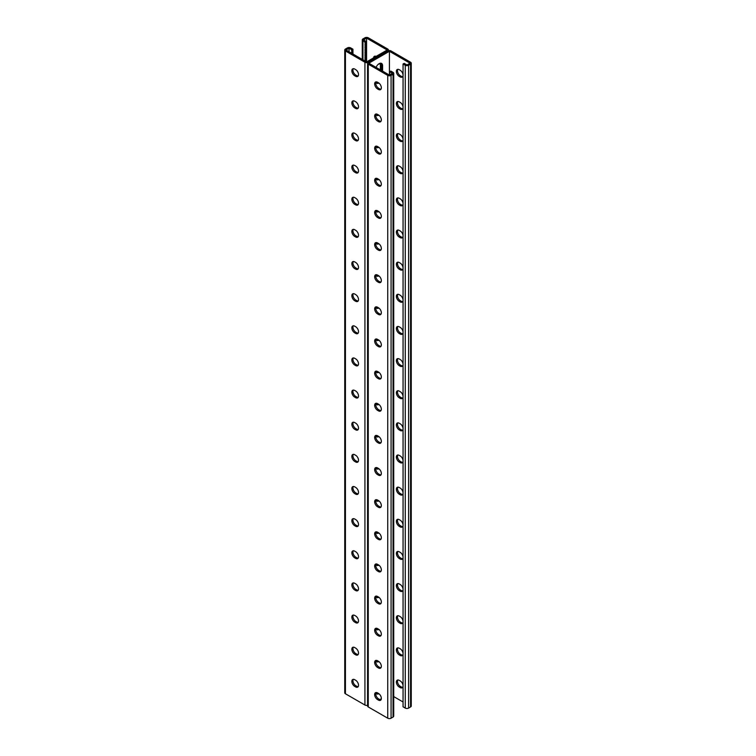<?xml version="1.0" encoding="UTF-8"?>
<svg xmlns="http://www.w3.org/2000/svg" width="756" height="756" viewBox="0 0 756 756"><rect width="100%" height="100%" fill="white"/><g stroke="black" fill="none" stroke-linecap="round" stroke-linejoin="round"><path stroke-width="1.13" d="M389.416 51.295L389.416 75.08L368.815 63.192L389.416 51.295L410.007 63.192L406.945 64.959L404.167 63.353L403.052 63.995L403.052 706.794L405.273 708.079L405.273 65.281L403.052 63.995M378.907 83.066A4.923 2.844 -60 0 1 376.649 83.198A4.923 2.844 -60 0 1 375.912 82.347M376.11 67.397A4.923 2.844 -60 0 1 381.572 63.428A4.923 2.844 -60 0 1 382.593 65.677L382.593 71.149M378.907 115.214A4.923 2.844 -60 0 1 376.649 115.337A4.923 2.844 -60 0 1 375.912 114.487M378.907 340.191A4.923 2.844 -60 0 1 376.649 340.323A4.923 2.844 -60 0 1 375.912 339.472M378.907 372.33A4.923 2.844 -60 0 1 376.649 372.462A4.923 2.844 -60 0 1 375.912 371.612M378.907 308.051A4.923 2.844 -60 0 1 376.649 308.183A4.923 2.844 -60 0 1 375.912 307.333M378.907 275.912A4.923 2.844 -60 0 1 376.649 276.034A4.923 2.844 -60 0 1 375.912 275.193M378.907 243.772A4.923 2.844 -60 0 1 376.649 243.895A4.923 2.844 -60 0 1 375.912 243.045M378.907 211.633A4.923 2.844 -60 0 1 376.649 211.756A4.923 2.844 -60 0 1 375.912 210.905M378.907 179.493A4.923 2.844 -60 0 1 376.649 179.616A4.923 2.844 -60 0 1 375.912 178.766M378.907 147.354A4.923 2.844 -60 0 1 376.649 147.477A4.923 2.844 -60 0 1 375.912 146.626M379.852 699.612L381.326 698.761M375.912 693.006A4.923 2.844 120 0 0 376.649 693.857A4.923 2.844 120 0 0 378.907 693.725M375.912 660.867A4.923 2.844 120 0 0 376.649 661.717A4.923 2.844 120 0 0 378.907 661.585M375.912 435.891A4.923 2.844 120 0 0 376.649 436.741A4.923 2.844 120 0 0 378.907 436.609M375.912 403.751A4.923 2.844 120 0 0 376.649 404.602A4.923 2.844 120 0 0 378.907 404.469M375.912 468.03A4.923 2.844 120 0 0 376.649 468.881A4.923 2.844 120 0 0 378.907 468.748M375.912 500.17A4.923 2.844 120 0 0 376.649 501.02A4.923 2.844 120 0 0 378.907 500.888M375.912 532.309A4.923 2.844 120 0 0 376.649 533.16A4.923 2.844 120 0 0 378.907 533.027M375.912 564.448A4.923 2.844 120 0 0 376.649 565.299A4.923 2.844 120 0 0 378.907 565.167M375.912 596.588A4.923 2.844 120 0 0 376.649 597.438A4.923 2.844 120 0 0 378.907 597.306M375.912 628.727A4.923 2.844 120 0 0 376.649 629.578A4.923 2.844 120 0 0 378.907 629.446M377.83 82.404A4.923 2.844 -60 0 1 376.157 82.773A4.923 2.844 120 0 0 377.83 82.404M380.362 69.854L380.362 64.392L381.478 65.035L381.478 70.506L381.478 65.035A4.923 2.844 120 0 0 380.948 63.221A4.923 2.844 -60 0 1 381.478 65.035L382.593 65.677M377.83 114.543A4.923 2.844 -60 0 1 376.157 114.912A4.923 2.844 120 0 0 377.83 114.543M377.83 339.529A4.923 2.844 -60 0 1 376.157 339.888A4.923 2.844 120 0 0 377.83 339.529M377.83 371.668A4.923 2.844 -60 0 1 376.157 372.028A4.923 2.844 120 0 0 377.83 371.668M377.83 307.39A4.923 2.844 -60 0 1 376.157 307.749A4.923 2.844 120 0 0 377.83 307.39M377.83 275.25A4.923 2.844 -60 0 1 376.157 275.609A4.923 2.844 120 0 0 377.83 275.25M377.83 243.111A4.923 2.844 -60 0 1 376.157 243.47A4.923 2.844 120 0 0 377.83 243.111M377.83 210.971A4.923 2.844 -60 0 1 376.157 211.33A4.923 2.844 120 0 0 377.83 210.971M377.83 178.822A4.923 2.844 -60 0 1 376.157 179.191A4.923 2.844 120 0 0 377.83 178.822M377.83 146.683A4.923 2.844 -60 0 1 376.157 147.051A4.923 2.844 120 0 0 377.83 146.683M388.433 50.699L388.433 50.009A2.362 1.361 0 0 1 387.743 50.973L368.257 62.228L387.743 50.973A2.362 1.361 180 0 1 391.079 50.973L410.565 62.228A2.362 1.361 180 0 1 411.255 63.192A2.362 1.361 180 0 1 410.565 64.156L408.618 65.281A2.362 1.361 180 0 1 405.273 65.281M376.157 693.422A4.923 2.844 120 0 0 377.83 693.063A4.923 2.844 -60 0 1 376.157 693.422M376.157 661.283A4.923 2.844 120 0 0 377.83 660.924A4.923 2.844 -60 0 1 376.157 661.283M376.157 436.306A4.923 2.844 120 0 0 377.83 435.947A4.923 2.844 -60 0 1 376.157 436.306M376.157 404.167A4.923 2.844 120 0 0 377.83 403.808A4.923 2.844 -60 0 1 376.157 404.167M376.157 468.446A4.923 2.844 120 0 0 377.83 468.087A4.923 2.844 -60 0 1 376.157 468.446M376.157 500.585A4.923 2.844 120 0 0 377.83 500.226A4.923 2.844 -60 0 1 376.157 500.585M376.157 532.725A4.923 2.844 120 0 0 377.83 532.366A4.923 2.844 -60 0 1 376.157 532.725M376.157 564.864A4.923 2.844 120 0 0 377.83 564.505A4.923 2.844 -60 0 1 376.157 564.864M376.157 597.004A4.923 2.844 120 0 0 377.83 596.645A4.923 2.844 -60 0 1 376.157 597.004M376.157 629.143A4.923 2.844 120 0 0 377.83 628.784A4.923 2.844 -60 0 1 376.157 629.143M399.262 358.977A4.092 2.362 -120 0 0 397.221 358.769A4.092 2.362 -120 0 0 396.588 362.048A4.092 2.362 -120 0 0 399.262 365.658L400.16 366.169A4.092 2.362 -120 0 0 402.201 366.376A4.092 2.362 -120 0 0 402.835 363.097A4.092 2.362 -120 0 0 400.16 359.487L399.262 358.977M399.262 326.838A4.092 2.362 -120 0 0 397.221 326.63A4.092 2.362 -120 0 0 396.588 329.909A4.092 2.362 -120 0 0 399.262 333.519L400.16 334.029A4.092 2.362 -120 0 0 402.201 334.237A4.092 2.362 -120 0 0 402.835 330.958A4.092 2.362 -120 0 0 400.16 327.348L399.262 326.838M399.262 294.689A4.092 2.362 -120 0 0 397.221 294.49A4.092 2.362 -120 0 0 396.588 297.769A4.092 2.362 -120 0 0 399.262 301.379L400.16 301.89A4.092 2.362 -120 0 0 402.201 302.098A4.092 2.362 -120 0 0 402.835 298.818A4.092 2.362 -120 0 0 400.16 295.209L399.262 294.689M399.262 262.549A4.092 2.362 -120 0 0 397.221 262.351A4.092 2.362 -120 0 0 396.588 265.63A4.092 2.362 -120 0 0 399.262 269.24L400.16 269.75A4.092 2.362 -120 0 0 402.201 269.958A4.092 2.362 -120 0 0 402.835 266.679A4.092 2.362 -120 0 0 400.16 263.069L399.262 262.549M399.262 230.41A4.092 2.362 -120 0 0 397.221 230.211A4.092 2.362 -120 0 0 396.588 233.491A4.092 2.362 -120 0 0 399.262 237.1L400.16 237.611A4.092 2.362 -120 0 0 402.201 237.819A4.092 2.362 -120 0 0 402.835 234.54A4.092 2.362 -120 0 0 400.16 230.93L399.262 230.41M399.262 198.27A4.092 2.362 -120 0 0 397.221 198.072A4.092 2.362 -120 0 0 396.588 201.351A4.092 2.362 -120 0 0 399.262 204.961L400.16 205.471A4.092 2.362 -120 0 0 402.201 205.679A4.092 2.362 -120 0 0 402.835 202.4A4.092 2.362 -120 0 0 400.16 198.79L399.262 198.27M399.262 166.131A4.092 2.362 -120 0 0 397.221 165.933A4.092 2.362 -120 0 0 396.588 169.212A4.092 2.362 -120 0 0 399.262 172.822L400.16 173.332A4.092 2.362 -120 0 0 402.201 173.54A4.092 2.362 -120 0 0 402.835 170.251A4.092 2.362 -120 0 0 400.16 166.651L399.262 166.131M399.262 133.992A4.092 2.362 -120 0 0 397.221 133.793A4.092 2.362 -120 0 0 396.588 137.072A4.092 2.362 -120 0 0 399.262 140.682L400.16 141.192A4.092 2.362 -120 0 0 402.201 141.4A4.092 2.362 -120 0 0 402.835 138.112A4.092 2.362 -120 0 0 400.16 134.511L399.262 133.992M399.262 101.852A4.092 2.362 -120 0 0 397.221 101.654A4.092 2.362 -120 0 0 396.588 104.933A4.092 2.362 -120 0 0 399.262 108.543L400.16 109.053A4.092 2.362 -120 0 0 402.201 109.261A4.092 2.362 -120 0 0 402.835 105.972A4.092 2.362 -120 0 0 400.16 102.372L399.262 101.852M399.262 69.713A4.092 2.362 -120 0 0 397.221 69.514A4.092 2.362 -120 0 0 396.588 72.793A4.092 2.362 -120 0 0 399.262 76.403L400.16 76.914A4.092 2.362 -120 0 0 402.201 77.112A4.092 2.362 -120 0 0 402.835 73.833A4.092 2.362 -120 0 0 400.16 70.232L399.262 69.713M393.725 696.588L403.052 701.974M399.262 397.798A4.092 2.362 60 0 1 396.588 394.188A4.092 2.362 60 0 1 397.221 390.909A4.092 2.362 60 0 1 399.262 391.117L400.16 391.627A4.092 2.362 60 0 1 402.835 395.237A4.092 2.362 60 0 1 402.201 398.516A4.092 2.362 60 0 1 400.16 398.308L399.262 397.798L400.378 397.155L401.266 397.665A4.092 2.362 -120 0 0 402.683 398.062M399.262 429.937A4.092 2.362 60 0 1 396.588 426.327A4.092 2.362 60 0 1 397.221 423.048A4.092 2.362 60 0 1 399.262 423.256L400.16 423.766A4.092 2.362 60 0 1 402.835 427.376A4.092 2.362 60 0 1 402.201 430.655A4.092 2.362 60 0 1 400.16 430.447L399.262 429.937L400.378 429.295L401.266 429.805A4.092 2.362 -120 0 0 402.683 430.202M399.262 462.077A4.092 2.362 60 0 1 396.588 458.467A4.092 2.362 60 0 1 397.221 455.188A4.092 2.362 60 0 1 399.262 455.395L400.16 455.906A4.092 2.362 60 0 1 402.835 459.516A4.092 2.362 60 0 1 402.201 462.795A4.092 2.362 60 0 1 400.16 462.596L399.262 462.077L400.378 461.434L401.266 461.954A4.092 2.362 -120 0 0 402.683 462.341M399.262 494.216A4.092 2.362 60 0 1 396.588 490.606A4.092 2.362 60 0 1 397.221 487.327A4.092 2.362 60 0 1 399.262 487.535L400.16 488.045A4.092 2.362 60 0 1 402.835 491.655A4.092 2.362 60 0 1 402.201 494.934A4.092 2.362 60 0 1 400.16 494.736L399.262 494.216L400.378 493.573L401.266 494.093A4.092 2.362 -120 0 0 402.683 494.481M399.262 526.356A4.092 2.362 60 0 1 396.588 522.746A4.092 2.362 60 0 1 397.221 519.466A4.092 2.362 60 0 1 399.262 519.674L400.16 520.185A4.092 2.362 60 0 1 402.835 523.795A4.092 2.362 60 0 1 402.201 527.074A4.092 2.362 60 0 1 400.16 526.875L399.262 526.356L400.378 525.713L401.266 526.233A4.092 2.362 -120 0 0 402.683 526.62M399.262 558.495A4.092 2.362 60 0 1 396.588 554.895A4.092 2.362 60 0 1 397.221 551.606A4.092 2.362 60 0 1 399.262 551.814L400.16 552.324A4.092 2.362 60 0 1 402.835 555.934A4.092 2.362 60 0 1 402.201 559.213A4.092 2.362 60 0 1 400.16 559.015L399.262 558.495L400.378 557.852L401.266 558.372A4.092 2.362 -120 0 0 402.683 558.76M399.262 590.634A4.092 2.362 60 0 1 396.588 587.034A4.092 2.362 60 0 1 397.221 583.745A4.092 2.362 60 0 1 399.262 583.953L400.16 584.464A4.092 2.362 60 0 1 402.835 588.073A4.092 2.362 60 0 1 402.201 591.353A4.092 2.362 60 0 1 400.16 591.154L399.262 590.634L400.378 589.992L401.266 590.512A4.092 2.362 -120 0 0 402.683 590.899M399.262 622.774A4.092 2.362 60 0 1 396.588 619.173A4.092 2.362 60 0 1 397.221 615.885A4.092 2.362 60 0 1 399.262 616.093L400.16 616.603A4.092 2.362 60 0 1 402.835 620.213A4.092 2.362 60 0 1 402.201 623.492A4.092 2.362 60 0 1 400.16 623.294L399.262 622.774L400.378 622.131L401.266 622.651A4.092 2.362 -120 0 0 402.683 623.038M399.262 654.913A4.092 2.362 60 0 1 396.588 651.313A4.092 2.362 60 0 1 397.221 648.034A4.092 2.362 60 0 1 399.262 648.232L400.16 648.742A4.092 2.362 60 0 1 402.835 652.352A4.092 2.362 60 0 1 402.201 655.632A4.092 2.362 60 0 1 400.16 655.433L399.262 654.913L400.378 654.271L401.266 654.79A4.092 2.362 -120 0 0 402.683 655.178M399.262 687.053A4.092 2.362 60 0 1 396.588 683.452A4.092 2.362 60 0 1 397.221 680.173A4.092 2.362 60 0 1 399.262 680.372L400.16 680.882A4.092 2.362 60 0 1 402.835 684.492A4.092 2.362 60 0 1 402.201 687.771A4.092 2.362 60 0 1 400.16 687.573L399.262 687.053L400.378 686.41L401.266 686.93A4.092 2.362 -120 0 0 402.683 687.317M402.683 365.923A4.092 2.362 60 0 1 401.266 365.526L400.378 365.016A4.092 2.362 60 0 1 397.854 358.58M402.683 333.783A4.092 2.362 60 0 1 401.266 333.387L400.378 332.876A4.092 2.362 60 0 1 397.854 326.441M402.683 301.644A4.092 2.362 60 0 1 401.266 301.247L400.378 300.737A4.092 2.362 60 0 1 397.854 294.301M402.683 269.505A4.092 2.362 60 0 1 401.266 269.108L400.378 268.597A4.092 2.362 60 0 1 397.854 262.162M402.683 237.365A4.092 2.362 60 0 1 401.266 236.968L400.378 236.458A4.092 2.362 60 0 1 397.854 230.022M402.683 205.226A4.092 2.362 60 0 1 401.266 204.829L400.378 204.318A4.092 2.362 60 0 1 397.854 197.883M402.683 173.077A4.092 2.362 60 0 1 401.266 172.689L400.378 172.179A4.092 2.362 60 0 1 397.854 165.744M402.683 140.937A4.092 2.362 60 0 1 401.266 140.55L400.378 140.04A4.092 2.362 60 0 1 397.854 133.604M402.683 108.798A4.092 2.362 60 0 1 401.266 108.41L400.378 107.9A4.092 2.362 60 0 1 397.854 101.465M402.683 76.658A4.092 2.362 60 0 1 401.266 76.271L400.378 75.761A4.092 2.362 60 0 1 397.854 69.325M397.854 390.72A4.092 2.362 -120 0 0 400.378 397.155M397.854 422.859A4.092 2.362 -120 0 0 400.378 429.295M397.854 454.999A4.092 2.362 -120 0 0 400.378 461.434M397.854 487.138A4.092 2.362 -120 0 0 400.378 493.573M397.854 519.277A4.092 2.362 -120 0 0 400.378 525.713M397.854 551.426A4.092 2.362 -120 0 0 400.378 557.852M397.854 583.566A4.092 2.362 -120 0 0 400.378 589.992M397.854 615.705A4.092 2.362 -120 0 0 400.378 622.131M397.854 647.845A4.092 2.362 -120 0 0 400.378 654.271M397.854 679.984A4.092 2.362 -120 0 0 400.378 686.41M411.255 63.192L411.255 705.991A2.362 1.361 180 0 1 410.565 706.954L408.618 708.079A2.362 1.361 180 0 1 405.273 708.079M367.567 705.301A2.362 1.361 180 0 1 364.921 705.027L364.921 62.228A2.362 1.361 180 0 0 368.257 62.228A2.362 1.361 0 0 0 367.567 63.192A2.362 1.361 0 0 0 368.257 64.156L387.743 75.402A2.362 1.361 0 0 0 391.079 75.402L393.035 74.277A2.362 1.361 0 0 0 393.725 73.313A2.362 1.361 0 0 0 393.035 72.349L390.805 71.064L389.69 71.707L392.477 73.313L389.416 75.08M389.69 71.707L389.69 74.92M376.138 371.12A4.092 2.362 -120 0 0 378.671 377.546L379.559 378.066A4.092 2.362 -120 0 0 380.967 378.454M376.138 338.981A4.092 2.362 -120 0 0 378.671 345.407L379.559 345.927A4.092 2.362 -120 0 0 380.967 346.314M376.138 306.841A4.092 2.362 -120 0 0 378.671 313.267L379.559 313.787A4.092 2.362 -120 0 0 380.967 314.175M376.138 274.702A4.092 2.362 -120 0 0 378.671 281.128L379.559 281.648A4.092 2.362 -120 0 0 380.967 282.035M376.138 242.553A4.092 2.362 -120 0 0 378.671 248.989L379.559 249.508A4.092 2.362 -120 0 0 380.967 249.896M376.138 210.414A4.092 2.362 -120 0 0 378.671 216.849L379.559 217.369A4.092 2.362 -120 0 0 380.967 217.756M376.138 178.274A4.092 2.362 -120 0 0 378.671 184.71L379.559 185.229A4.092 2.362 -120 0 0 380.967 185.617M376.138 146.135A4.092 2.362 -120 0 0 378.671 152.57L379.559 153.081A4.092 2.362 -120 0 0 380.967 153.477M376.138 113.995A4.092 2.362 -120 0 0 378.671 120.431L379.559 120.941A4.092 2.362 -120 0 0 380.967 121.338M376.138 81.856A4.092 2.362 -120 0 0 378.671 88.291L379.559 88.802A4.092 2.362 -120 0 0 380.967 89.199M380.967 410.593A4.092 2.362 60 0 1 379.559 410.206L378.671 409.686A4.092 2.362 60 0 1 376.138 403.26M380.967 442.732A4.092 2.362 60 0 1 379.559 442.345L378.671 441.825A4.092 2.362 60 0 1 376.138 435.399M380.967 474.872A4.092 2.362 60 0 1 379.559 474.484L378.671 473.965A4.092 2.362 60 0 1 376.138 467.539M380.967 507.011A4.092 2.362 60 0 1 379.559 506.624L378.671 506.114A4.092 2.362 60 0 1 376.138 499.678M380.967 539.151A4.092 2.362 60 0 1 379.559 538.763L378.671 538.253A4.092 2.362 60 0 1 376.138 531.818M380.967 571.29A4.092 2.362 60 0 1 379.559 570.903L378.671 570.393A4.092 2.362 60 0 1 376.138 563.957M380.967 603.43A4.092 2.362 60 0 1 379.559 603.042L378.671 602.532A4.092 2.362 60 0 1 376.138 596.097M380.967 635.569A4.092 2.362 60 0 1 379.559 635.182L378.671 634.671A4.092 2.362 60 0 1 376.138 628.236M380.967 667.709A4.092 2.362 60 0 1 379.559 667.321L378.671 666.811A4.092 2.362 60 0 1 376.138 660.375M380.967 699.858A4.092 2.362 60 0 1 379.559 699.461L378.671 698.95A4.092 2.362 60 0 1 376.138 692.515M367.567 63.192L367.567 705.991A2.362 1.361 0 0 0 368.257 706.954L387.743 718.2A2.362 1.361 0 0 0 391.079 718.2L393.035 717.075A2.362 1.361 0 0 0 393.725 716.112L393.725 73.313M377.556 371.508L378.444 372.018A4.092 2.362 60 0 1 381.118 375.628A4.092 2.362 60 0 1 380.495 378.907A4.092 2.362 60 0 1 378.444 378.709L377.556 378.189A4.092 2.362 60 0 1 374.881 374.589A4.092 2.362 60 0 1 375.505 371.309A4.092 2.362 60 0 1 377.556 371.508M377.556 339.368L378.444 339.879A4.092 2.362 60 0 1 381.118 343.489A4.092 2.362 60 0 1 380.495 346.768A4.092 2.362 60 0 1 378.444 346.569L377.556 346.05A4.092 2.362 60 0 1 374.881 342.449A4.092 2.362 60 0 1 375.505 339.16A4.092 2.362 60 0 1 377.556 339.368M377.556 307.229L378.444 307.739A4.092 2.362 60 0 1 381.118 311.349A4.092 2.362 60 0 1 380.495 314.628A4.092 2.362 60 0 1 378.444 314.43L377.556 313.91A4.092 2.362 60 0 1 374.881 310.31A4.092 2.362 60 0 1 375.505 307.021A4.092 2.362 60 0 1 377.556 307.229M377.556 275.089L378.444 275.6A4.092 2.362 60 0 1 381.118 279.21A4.092 2.362 60 0 1 380.495 282.489A4.092 2.362 60 0 1 378.444 282.29L377.556 281.771A4.092 2.362 60 0 1 374.881 278.17A4.092 2.362 60 0 1 375.505 274.882A4.092 2.362 60 0 1 377.556 275.089M377.556 242.95L378.444 243.46A4.092 2.362 60 0 1 381.118 247.07A4.092 2.362 60 0 1 380.495 250.349A4.092 2.362 60 0 1 378.444 250.151L377.556 249.631A4.092 2.362 60 0 1 374.881 246.021A4.092 2.362 60 0 1 375.505 242.742A4.092 2.362 60 0 1 377.556 242.95M377.556 210.811L378.444 211.321A4.092 2.362 60 0 1 381.118 214.931A4.092 2.362 60 0 1 380.495 218.21A4.092 2.362 60 0 1 378.444 218.011L377.556 217.492A4.092 2.362 60 0 1 374.881 213.882A4.092 2.362 60 0 1 375.505 210.603A4.092 2.362 60 0 1 377.556 210.811M377.556 178.671L378.444 179.181A4.092 2.362 60 0 1 381.118 182.791A4.092 2.362 60 0 1 380.495 186.071A4.092 2.362 60 0 1 378.444 185.872L377.556 185.352A4.092 2.362 60 0 1 374.881 181.742A4.092 2.362 60 0 1 375.505 178.463A4.092 2.362 60 0 1 377.556 178.671M377.556 146.532L378.444 147.042A4.092 2.362 60 0 1 381.118 150.652A4.092 2.362 60 0 1 380.495 153.931A4.092 2.362 60 0 1 378.444 153.733L377.556 153.213A4.092 2.362 60 0 1 374.881 149.603A4.092 2.362 60 0 1 375.505 146.324A4.092 2.362 60 0 1 377.556 146.532M377.556 114.392L378.444 114.903A4.092 2.362 60 0 1 381.118 118.512A4.092 2.362 60 0 1 380.495 121.792A4.092 2.362 60 0 1 378.444 121.584L377.556 121.073A4.092 2.362 60 0 1 374.881 117.463A4.092 2.362 60 0 1 375.505 114.184A4.092 2.362 60 0 1 377.556 114.392M377.556 82.253L378.444 82.763A4.092 2.362 60 0 1 381.118 86.373A4.092 2.362 60 0 1 380.495 89.652A4.092 2.362 60 0 1 378.444 89.444L377.556 88.934A4.092 2.362 60 0 1 374.881 85.324A4.092 2.362 60 0 1 375.505 82.045A4.092 2.362 60 0 1 377.556 82.253M377.556 410.328L378.444 410.848A4.092 2.362 -120 0 0 380.495 411.047A4.092 2.362 -120 0 0 381.118 407.767A4.092 2.362 -120 0 0 378.444 404.158L377.556 403.647A4.092 2.362 -120 0 0 375.505 403.449A4.092 2.362 -120 0 0 374.881 406.728A4.092 2.362 -120 0 0 377.556 410.328L378.671 409.686M377.556 442.468L378.444 442.988A4.092 2.362 -120 0 0 380.495 443.186A4.092 2.362 -120 0 0 381.118 439.907A4.092 2.362 -120 0 0 378.444 436.297L377.556 435.787A4.092 2.362 -120 0 0 375.505 435.588A4.092 2.362 -120 0 0 374.881 438.867A4.092 2.362 -120 0 0 377.556 442.468L378.671 441.825M377.556 474.617L378.444 475.127A4.092 2.362 -120 0 0 380.495 475.326A4.092 2.362 -120 0 0 381.118 472.046A4.092 2.362 -120 0 0 378.444 468.446L377.556 467.926A4.092 2.362 -120 0 0 375.505 467.728A4.092 2.362 -120 0 0 374.881 471.007A4.092 2.362 -120 0 0 377.556 474.617L378.671 473.965M377.556 506.756L378.444 507.267A4.092 2.362 -120 0 0 380.495 507.465A4.092 2.362 -120 0 0 381.118 504.186A4.092 2.362 -120 0 0 378.444 500.585L377.556 500.066A4.092 2.362 -120 0 0 375.505 499.867A4.092 2.362 -120 0 0 374.881 503.146A4.092 2.362 -120 0 0 377.556 506.756L378.671 506.114M377.556 538.896L378.444 539.406A4.092 2.362 -120 0 0 380.495 539.604A4.092 2.362 -120 0 0 381.118 536.325A4.092 2.362 -120 0 0 378.444 532.725L377.556 532.205A4.092 2.362 -120 0 0 375.505 532.007A4.092 2.362 -120 0 0 374.881 535.286A4.092 2.362 -120 0 0 377.556 538.896L378.671 538.253M377.556 571.035L378.444 571.545A4.092 2.362 -120 0 0 380.495 571.753A4.092 2.362 -120 0 0 381.118 568.465A4.092 2.362 -120 0 0 378.444 564.864L377.556 564.345A4.092 2.362 -120 0 0 375.505 564.146A4.092 2.362 -120 0 0 374.881 567.425A4.092 2.362 -120 0 0 377.556 571.035L378.671 570.393M377.556 603.175L378.444 603.685A4.092 2.362 -120 0 0 380.495 603.893A4.092 2.362 -120 0 0 381.118 600.604A4.092 2.362 -120 0 0 378.444 597.004L377.556 596.484A4.092 2.362 -120 0 0 375.505 596.286A4.092 2.362 -120 0 0 374.881 599.565A4.092 2.362 -120 0 0 377.556 603.175L378.671 602.532M377.556 635.314L378.444 635.824A4.092 2.362 -120 0 0 380.495 636.032A4.092 2.362 -120 0 0 381.118 632.744A4.092 2.362 -120 0 0 378.444 629.143L377.556 628.623A4.092 2.362 -120 0 0 375.505 628.425A4.092 2.362 -120 0 0 374.881 631.704A4.092 2.362 -120 0 0 377.556 635.314L378.671 634.671M377.556 667.453L378.444 667.964A4.092 2.362 -120 0 0 380.495 668.172A4.092 2.362 -120 0 0 381.118 664.893A4.092 2.362 -120 0 0 378.444 661.283L377.556 660.763A4.092 2.362 -120 0 0 375.505 660.564A4.092 2.362 -120 0 0 374.881 663.844A4.092 2.362 -120 0 0 377.556 667.453L378.671 666.811M377.556 699.593L378.444 700.103A4.092 2.362 -120 0 0 380.495 700.311A4.092 2.362 -120 0 0 381.118 697.032A4.092 2.362 -120 0 0 378.444 693.422L377.556 692.902A4.092 2.362 -120 0 0 375.505 692.704A4.092 2.362 -120 0 0 374.881 695.983A4.092 2.362 -120 0 0 377.556 699.593L378.671 698.95M388.433 50.009A2.362 1.361 0 0 0 387.743 49.045L368.257 37.8A2.362 1.361 0 0 0 364.921 37.8L362.965 38.925A2.362 1.361 0 0 0 362.275 39.888A2.362 1.361 0 0 0 362.965 40.852L365.195 42.138L366.31 41.495L363.523 39.888L366.584 38.121L387.185 50.009L366.584 61.907L345.993 50.009L349.055 48.242L349.612 48.564L351.833 49.849L351.72 53.317M349.055 48.242L349.055 51.777M364.921 62.228L345.435 50.973A2.362 1.361 180 0 1 344.745 50.009A2.362 1.361 180 0 1 345.435 49.045L347.382 47.921A2.362 1.361 180 0 1 350.727 47.921L352.948 49.206L352.948 54.026M380.362 64.392A4.923 2.844 120 0 0 380.192 63.249M352.948 49.206L351.833 49.849M358.146 365.28A4.092 2.362 60 0 1 356.737 364.883L355.84 364.373A4.092 2.362 60 0 1 353.317 357.938M358.146 333.141A4.092 2.362 60 0 1 356.737 332.744L355.84 332.234A4.092 2.362 60 0 1 353.317 325.798M358.146 301.001A4.092 2.362 60 0 1 356.737 300.605L355.84 300.094A4.092 2.362 60 0 1 353.317 293.659M358.146 268.862A4.092 2.362 60 0 1 356.737 268.465L355.84 267.955A4.092 2.362 60 0 1 353.317 261.519M358.146 236.722A4.092 2.362 60 0 1 356.737 236.326L355.84 235.815A4.092 2.362 60 0 1 353.317 229.38M358.146 204.574A4.092 2.362 60 0 1 356.737 204.186L355.84 203.676A4.092 2.362 60 0 1 353.317 197.24M358.146 172.434A4.092 2.362 60 0 1 356.737 172.047L355.84 171.536A4.092 2.362 60 0 1 353.317 165.101M358.146 140.295A4.092 2.362 60 0 1 356.737 139.907L355.84 139.397A4.092 2.362 60 0 1 353.317 132.961M358.146 108.155A4.092 2.362 60 0 1 356.737 107.768L355.84 107.257A4.092 2.362 60 0 1 353.317 100.822M358.146 76.016A4.092 2.362 60 0 1 356.737 75.628L355.84 75.118A4.092 2.362 60 0 1 353.317 68.683M353.317 390.077A4.092 2.362 -120 0 0 355.84 396.513L356.737 397.023A4.092 2.362 -120 0 0 358.146 397.42M353.317 422.217A4.092 2.362 -120 0 0 355.84 428.652L356.737 429.162A4.092 2.362 -120 0 0 358.146 429.559M353.317 454.356A4.092 2.362 -120 0 0 355.84 460.791L356.737 461.311A4.092 2.362 -120 0 0 358.146 461.699M353.317 486.495A4.092 2.362 -120 0 0 355.84 492.931L356.737 493.451A4.092 2.362 -120 0 0 358.146 493.838M353.317 518.635A4.092 2.362 -120 0 0 355.84 525.07L356.737 525.59A4.092 2.362 -120 0 0 358.146 525.978M353.317 550.774A4.092 2.362 -120 0 0 355.84 557.21L356.737 557.73A4.092 2.362 -120 0 0 358.146 558.117M353.317 582.923A4.092 2.362 -120 0 0 355.84 589.349L356.737 589.869A4.092 2.362 -120 0 0 358.146 590.256M353.317 615.063A4.092 2.362 -120 0 0 355.84 621.489L356.737 622.008A4.092 2.362 -120 0 0 358.146 622.396M353.317 647.202A4.092 2.362 -120 0 0 355.84 653.628L356.737 654.148A4.092 2.362 -120 0 0 358.146 654.535M353.317 679.342A4.092 2.362 -120 0 0 355.84 685.768L356.737 686.287A4.092 2.362 -120 0 0 358.146 686.675M355.622 358.845L354.734 358.335A4.092 2.362 -120 0 0 352.683 358.127A4.092 2.362 -120 0 0 352.06 361.406A4.092 2.362 -120 0 0 354.734 365.016L355.622 365.526A4.092 2.362 -120 0 0 357.673 365.734A4.092 2.362 -120 0 0 358.297 362.455A4.092 2.362 -120 0 0 355.622 358.845M355.622 326.705L354.734 326.195A4.092 2.362 -120 0 0 352.683 325.987A4.092 2.362 -120 0 0 352.06 329.266A4.092 2.362 -120 0 0 354.734 332.876L355.622 333.387A4.092 2.362 -120 0 0 357.673 333.594A4.092 2.362 -120 0 0 358.297 330.315A4.092 2.362 -120 0 0 355.622 326.705M355.622 294.566L354.734 294.046A4.092 2.362 -120 0 0 352.683 293.848A4.092 2.362 -120 0 0 352.06 297.127A4.092 2.362 -120 0 0 354.734 300.737L355.622 301.247A4.092 2.362 -120 0 0 357.673 301.455A4.092 2.362 -120 0 0 358.297 298.176A4.092 2.362 -120 0 0 355.622 294.566M355.622 262.426L354.734 261.907A4.092 2.362 -120 0 0 352.683 261.708A4.092 2.362 -120 0 0 352.06 264.987A4.092 2.362 -120 0 0 354.734 268.597L355.622 269.108A4.092 2.362 -120 0 0 357.673 269.316A4.092 2.362 -120 0 0 358.297 266.036A4.092 2.362 -120 0 0 355.622 262.426M355.622 230.287L354.734 229.767A4.092 2.362 -120 0 0 352.683 229.569A4.092 2.362 -120 0 0 352.06 232.848A4.092 2.362 -120 0 0 354.734 236.458L355.622 236.968A4.092 2.362 -120 0 0 357.673 237.176A4.092 2.362 -120 0 0 358.297 233.897A4.092 2.362 -120 0 0 355.622 230.287M355.622 198.148L354.734 197.628A4.092 2.362 -120 0 0 352.683 197.429A4.092 2.362 -120 0 0 352.06 200.709A4.092 2.362 -120 0 0 354.734 204.318L355.622 204.829A4.092 2.362 -120 0 0 357.673 205.037A4.092 2.362 -120 0 0 358.297 201.757A4.092 2.362 -120 0 0 355.622 198.148M355.622 166.008L354.734 165.488A4.092 2.362 -120 0 0 352.683 165.29A4.092 2.362 -120 0 0 352.06 168.569A4.092 2.362 -120 0 0 354.734 172.179L355.622 172.689A4.092 2.362 -120 0 0 357.673 172.897A4.092 2.362 -120 0 0 358.297 169.609A4.092 2.362 -120 0 0 355.622 166.008M355.622 133.869L354.734 133.349A4.092 2.362 -120 0 0 352.683 133.15A4.092 2.362 -120 0 0 352.06 136.43A4.092 2.362 -120 0 0 354.734 140.04L355.622 140.55A4.092 2.362 -120 0 0 357.673 140.758A4.092 2.362 -120 0 0 358.297 137.469A4.092 2.362 -120 0 0 355.622 133.869M355.622 101.729L354.734 101.209A4.092 2.362 -120 0 0 352.683 101.011A4.092 2.362 -120 0 0 352.06 104.29A4.092 2.362 -120 0 0 354.734 107.9L355.622 108.41A4.092 2.362 -120 0 0 357.673 108.618A4.092 2.362 -120 0 0 358.297 105.33A4.092 2.362 -120 0 0 355.622 101.729M355.622 69.59L354.734 69.07A4.092 2.362 -120 0 0 352.683 68.872A4.092 2.362 -120 0 0 352.06 72.151A4.092 2.362 -120 0 0 354.734 75.761L355.622 76.271A4.092 2.362 -120 0 0 357.673 76.469A4.092 2.362 -120 0 0 358.297 73.19A4.092 2.362 -120 0 0 355.622 69.59M364.921 705.027L345.435 693.772A2.362 1.361 180 0 1 344.745 692.808L344.745 50.009M355.622 397.665L354.734 397.155A4.092 2.362 60 0 1 352.06 393.545A4.092 2.362 60 0 1 352.683 390.266A4.092 2.362 60 0 1 354.734 390.474L355.622 390.984A4.092 2.362 60 0 1 358.297 394.594A4.092 2.362 60 0 1 357.673 397.873A4.092 2.362 60 0 1 355.622 397.665L356.737 397.023M355.622 429.805L354.734 429.295A4.092 2.362 60 0 1 352.06 425.685A4.092 2.362 60 0 1 352.683 422.406A4.092 2.362 60 0 1 354.734 422.613L355.622 423.124A4.092 2.362 60 0 1 358.297 426.734A4.092 2.362 60 0 1 357.673 430.013A4.092 2.362 60 0 1 355.622 429.805L356.737 429.162M355.622 461.954L354.734 461.434A4.092 2.362 60 0 1 352.06 457.824A4.092 2.362 60 0 1 352.683 454.545A4.092 2.362 60 0 1 354.734 454.753L355.622 455.263A4.092 2.362 60 0 1 358.297 458.873A4.092 2.362 60 0 1 357.673 462.152A4.092 2.362 60 0 1 355.622 461.954L356.737 461.311M355.622 494.093L354.734 493.573A4.092 2.362 60 0 1 352.06 489.964A4.092 2.362 60 0 1 352.683 486.684A4.092 2.362 60 0 1 354.734 486.892L355.622 487.403A4.092 2.362 60 0 1 358.297 491.013A4.092 2.362 60 0 1 357.673 494.292A4.092 2.362 60 0 1 355.622 494.093L356.737 493.451M355.622 526.233L354.734 525.713A4.092 2.362 60 0 1 352.06 522.103A4.092 2.362 60 0 1 352.683 518.824A4.092 2.362 60 0 1 354.734 519.032L355.622 519.542A4.092 2.362 60 0 1 358.297 523.152A4.092 2.362 60 0 1 357.673 526.431A4.092 2.362 60 0 1 355.622 526.233L356.737 525.59M355.622 558.372L354.734 557.852A4.092 2.362 60 0 1 352.06 554.242A4.092 2.362 60 0 1 352.683 550.963A4.092 2.362 60 0 1 354.734 551.171L355.622 551.682A4.092 2.362 60 0 1 358.297 555.291A4.092 2.362 60 0 1 357.673 558.571A4.092 2.362 60 0 1 355.622 558.372L356.737 557.73M355.622 590.512L354.734 589.992A4.092 2.362 60 0 1 352.06 586.391A4.092 2.362 60 0 1 352.683 583.103A4.092 2.362 60 0 1 354.734 583.311L355.622 583.821A4.092 2.362 60 0 1 358.297 587.431A4.092 2.362 60 0 1 357.673 590.71A4.092 2.362 60 0 1 355.622 590.512L356.737 589.869M355.622 622.651L354.734 622.131A4.092 2.362 60 0 1 352.06 618.531A4.092 2.362 60 0 1 352.683 615.242A4.092 2.362 60 0 1 354.734 615.45L355.622 615.96A4.092 2.362 60 0 1 358.297 619.57A4.092 2.362 60 0 1 357.673 622.85A4.092 2.362 60 0 1 355.622 622.651L356.737 622.008M355.622 654.79L354.734 654.271A4.092 2.362 60 0 1 352.06 650.67A4.092 2.362 60 0 1 352.683 647.382A4.092 2.362 60 0 1 354.734 647.59L355.622 648.1A4.092 2.362 60 0 1 358.297 651.71A4.092 2.362 60 0 1 357.673 654.989A4.092 2.362 60 0 1 355.622 654.79L356.737 654.148M355.622 686.93L354.734 686.41A4.092 2.362 60 0 1 352.06 682.81A4.092 2.362 60 0 1 352.683 679.531A4.092 2.362 60 0 1 354.734 679.729L355.622 680.239A4.092 2.362 60 0 1 358.297 683.849A4.092 2.362 60 0 1 357.673 687.128A4.092 2.362 60 0 1 355.622 686.93L356.737 686.287M351.549 50.491L352.665 49.849M351.833 51.455L352.948 50.813M351.549 52.098L352.665 51.455M351.833 53.062L352.948 52.419M351.965 53.459L352.665 53.062M366.31 41.495L366.084 61.614M365.195 42.138L365.082 61.038M366.584 38.121L366.584 61.907M379.966 63.306A4.092 2.362 60 0 1 379.38 63.939A4.092 2.362 60 0 1 378.454 64.128M373.558 57.881A4.092 2.362 60 0 1 374.39 56.331A4.092 2.362 60 0 1 376.148 56.388M375.033 56.142A4.092 2.362 -120 0 0 374.674 57.239M366.017 42.138L364.912 42.78M366.31 43.101L365.195 43.744M366.017 46.957L364.912 47.6M366.31 47.921L365.195 48.564M366.31 46.314L365.195 46.957M366.017 48.564L364.912 49.206M366.31 49.527L365.195 50.17M366.017 50.17L364.912 50.813M366.31 51.134L365.195 51.777M366.017 51.777L364.912 52.419M366.31 52.74L365.195 53.383M366.017 53.383L364.912 54.026M366.31 54.356L365.195 54.999M366.017 54.99L364.912 55.632M366.31 55.963L365.195 56.605M366.017 56.596L364.912 57.239M366.31 57.569L365.195 58.212M366.017 58.203L364.912 58.845M366.31 59.176L365.195 59.818M366.017 59.809L364.912 60.452M366.31 60.782L365.479 61.264M366.017 43.744L364.912 44.387M366.31 44.708L365.195 45.351M366.017 45.351L364.912 45.993M410.565 706.954L410.565 64.156M408.618 708.079L408.618 65.281M399.262 76.403L400.378 75.761M400.16 76.914L401.266 76.271M399.262 108.543L400.378 107.9M400.16 109.053L401.266 108.41M399.262 140.682L400.378 140.04M400.16 141.192L401.266 140.55M399.262 172.822L400.378 172.179M400.16 173.332L401.266 172.689M399.262 204.961L400.378 204.318M400.16 205.471L401.266 204.829M399.262 237.1L400.378 236.458M400.16 237.611L401.266 236.968M399.262 269.24L400.378 268.597M400.16 269.75L401.266 269.108M399.262 301.379L400.378 300.737M400.16 301.89L401.266 301.247M399.262 333.519L400.378 332.876M400.16 334.029L401.266 333.387M399.262 365.658L400.378 365.016M400.16 366.169L401.266 365.526M368.257 706.954L368.257 64.156M387.743 718.2L387.743 75.402M391.079 718.2L391.079 75.402M393.035 717.075L393.035 74.277M378.671 88.291L377.556 88.934M379.559 88.802L378.444 89.444M378.671 120.431L377.556 121.073M379.559 120.941L378.444 121.584M378.671 152.57L377.556 153.213M379.559 153.081L378.444 153.733M378.671 184.71L377.556 185.352M379.559 185.229L378.444 185.872M378.671 216.849L377.556 217.492M379.559 217.369L378.444 218.011M378.671 248.989L377.556 249.631M379.559 249.508L378.444 250.151M378.671 281.128L377.556 281.771M379.559 281.648L378.444 282.29M378.671 313.267L377.556 313.91M379.559 313.787L378.444 314.43M378.671 345.407L377.556 346.05M379.559 345.927L378.444 346.569M378.671 377.546L377.556 378.189M379.559 378.066L378.444 378.709M400.16 687.573L401.266 686.93M400.16 655.433L401.266 654.79M400.16 623.294L401.266 622.651M400.16 591.154L401.266 590.512M400.16 559.015L401.266 558.372M400.16 526.875L401.266 526.233M400.16 494.736L401.266 494.093M400.16 462.596L401.266 461.954M400.16 430.447L401.266 429.805M400.16 398.308L401.266 397.665M379.559 699.461L378.444 700.103M379.559 667.321L378.444 667.964M379.559 635.182L378.444 635.824M379.559 603.042L378.444 603.685M379.559 570.903L378.444 571.545M379.559 538.763L378.444 539.406M379.559 506.624L378.444 507.267M379.559 474.484L378.444 475.127M379.559 442.345L378.444 442.988M379.559 410.206L378.444 410.848M345.435 693.772L345.435 50.973M356.737 75.628L355.622 76.271M355.84 75.118L354.734 75.761M356.737 107.768L355.622 108.41M355.84 107.257L354.734 107.9M356.737 139.907L355.622 140.55M355.84 139.397L354.734 140.04M356.737 172.047L355.622 172.689M355.84 171.536L354.734 172.179M356.737 204.186L355.622 204.829M355.84 203.676L354.734 204.318M356.737 236.326L355.622 236.968M355.84 235.815L354.734 236.458M356.737 268.465L355.622 269.108M355.84 267.955L354.734 268.597M356.737 300.605L355.622 301.247M355.84 300.094L354.734 300.737M356.737 332.744L355.622 333.387M355.84 332.234L354.734 332.876M356.737 364.883L355.622 365.526M355.84 364.373L354.734 365.016M362.965 59.818L362.965 40.852M355.84 685.768L354.734 686.41M355.84 653.628L354.734 654.271M355.84 621.489L354.734 622.131M355.84 589.349L354.734 589.992M355.84 557.21L354.734 557.852M355.84 525.07L354.734 525.713M355.84 492.931L354.734 493.573M355.84 460.791L354.734 461.434M355.84 428.652L354.734 429.295M355.84 396.513L354.734 397.155M362.275 59.412L362.275 39.888"/></g></svg>
